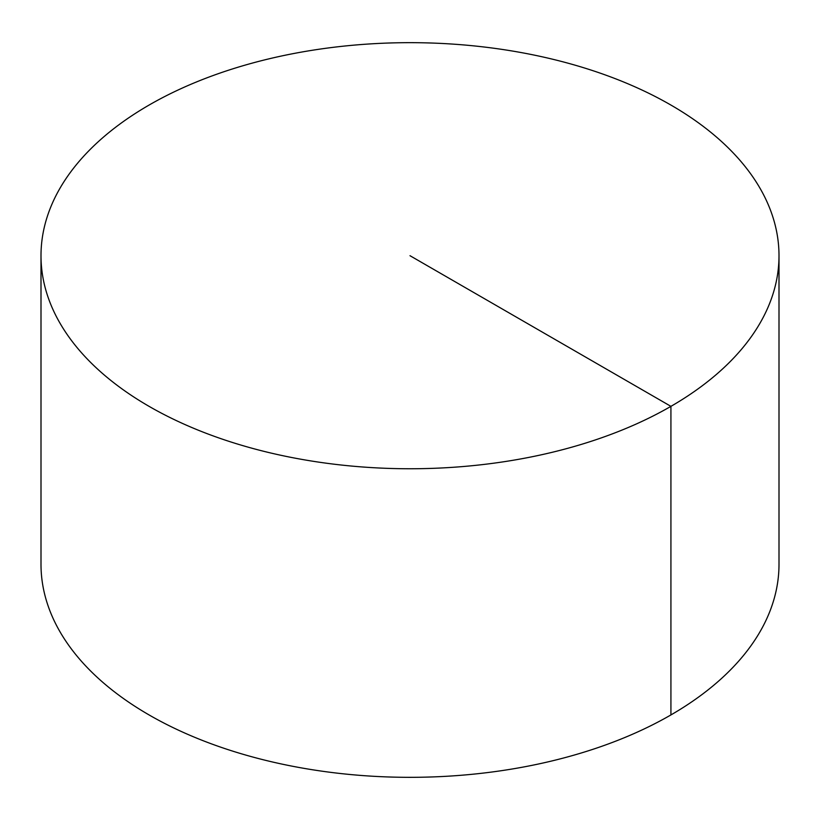 <?xml version="1.0" encoding="UTF-8"?>
<svg xmlns="http://www.w3.org/2000/svg" width="820" height="820" viewBox="0 0 820 820"><rect width="100%" height="100%" fill="white"/><g stroke="black" fill="none" stroke-linecap="round" stroke-linejoin="round"><path stroke-width="1.23" d="M779 255.707L779 564.293A369 213.036 180 0 1 551.214 761.114A369 213.036 180 0 1 149.076 714.937A369 213.036 180 0 1 41 564.293L41 255.707A369 213.036 180 0 1 268.786 58.886A369 213.036 180 0 1 670.924 105.062A369 213.036 180 0 1 779 255.707A369 213.036 180 0 1 410 468.753A369 213.036 180 0 1 41 255.707M670.924 714.937L670.924 406.351L410 255.707"/></g></svg>

